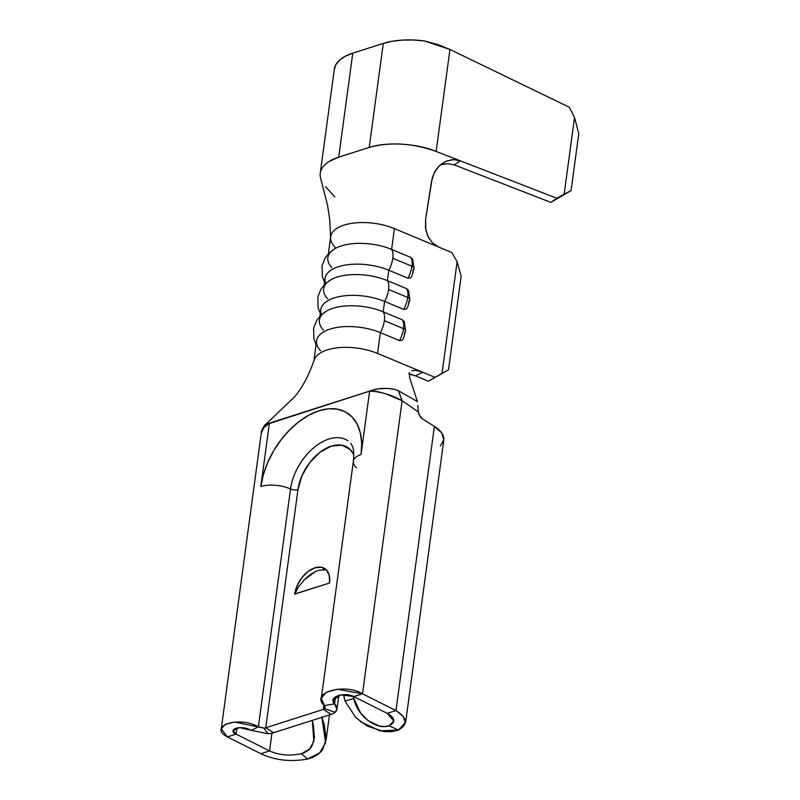 <?xml version="1.0" encoding="UTF-8"?>
<svg xmlns="http://www.w3.org/2000/svg" width="800" height="800" viewBox="0 0 800 800"><rect width="100%" height="100%" fill="white"/><g stroke="black" fill="none" stroke-linecap="round" stroke-linejoin="round"><path stroke-width="1.2" d="M407.73 307.11L409.82 299.63L408.49 290.42L406.53 288.6A17.17 7.59 112.6 0 1 407.72 297.43A4.74 2.19 7.7 0 1 409.82 299.61A4.74 2.19 7.7 0 1 409.05 300.63L408.61 303.71M403.51 338.31L405.6 330.84L404.27 321.63L402.31 319.8A17.17 7.59 112.6 0 1 403.5 328.64A4.74 2.19 7.7 0 1 405.6 330.81A4.74 2.19 7.7 0 1 404.83 331.84L404.39 334.91M411.95 275.91L414.04 268.43L412.71 259.22L410.75 257.4A17.17 7.59 112.6 0 1 411.94 266.23A4.74 2.19 7.7 0 1 414.04 268.41A4.74 2.19 7.7 0 1 413.26 269.43L412.83 272.51M402.31 319.8L383.18 311.84A17.17 7.59 112.6 0 1 384.37 320.67L403.5 328.64A17.17 7.59 -67.4 0 0 402.31 319.8L383.18 311.84L384.59 301.44L403.72 309.4L406.39 309.02L407.75 307.06M410.75 257.4L391.62 249.43A17.17 7.59 112.6 0 1 392.81 258.27L411.94 266.23A17.17 7.59 -67.4 0 0 410.75 257.4L391.62 249.43L394.43 228.63L451.8 252.52L457.13 261.7L442.04 373.32L434.93 377.33L377.56 353.44L380.37 332.64L399.5 340.6L402.18 340.22L403.53 338.27M406.53 288.6L387.4 280.64A17.17 7.59 112.6 0 1 388.59 289.47L407.72 297.43A17.17 7.59 -67.4 0 0 406.53 288.6L387.4 280.64L388.81 270.23L407.94 278.2L410.61 277.81L411.97 275.86M331.18 714.35L273.66 732.71L331.18 714.35L323.29 709.43L265.77 727.78L273.66 732.71L265.77 727.78L323.29 709.43L323.89 705.01L323.29 709.43L331.18 714.35A17.76 8.22 -172.3 0 0 335.17 712.29L324.62 708.74L324.47 705.61L334.58 703.86C337.59 706.92 337.78 709.73 335.17 712.29L324.62 708.74A5.92 2.74 7.7 0 1 323.29 709.43A5.92 2.74 7.7 0 0 324.62 708.74L325.23 707.56L324.47 705.61C309.35 692.37 345.08 682.88 362.5 693.8L395.95 710.57L434.38 426.38L422.74 419.11L419.96 416.17L418.32 411.91L402.12 400.73L362.5 693.8L395.95 710.57L387.23 713.35L353.78 696.58L362.5 693.8L353.78 696.58C344.85 691.67 327.35 696.77 334.58 703.86L336.96 709.14L335.17 712.29A17.76 8.22 7.7 0 1 331.18 714.35M323.34 569.43L326.27 569.79L318.87 570.26C314.31 571.68 309.54 574.78 304.56 579.56L298.59 586.72L294.68 594.16A23.68 14.65 122 0 1 306.72 572.57A23.68 14.65 122 0 1 324.65 568.51A23.68 14.65 122 0 1 329.54 583.03L294.68 594.16L297.08 585.77L301.77 577.82L308.04 571.5L314.92 567.79L321.38 567.25L326.42 569.95L329.29 575.49L329.54 583.03L294.74 593.99M323.44 330.04A41.44 19.18 7.7 0 1 319.42 320A41.44 19.18 7.7 0 1 383.18 311.84L384.59 301.44A41.44 19.18 -172.3 0 0 320.82 309.6L319.93 316.23M331.87 267.63A41.44 19.18 7.7 0 1 327.86 257.59A41.44 19.18 7.7 0 1 391.62 249.43L394.43 228.63L451.8 252.52L457.13 261.7L461.16 276.2L448.5 369.81L428.44 381.24L448.5 369.81L442.04 373.32L457.13 261.7L461.16 276.2L448.5 369.81L428.44 381.24L434.93 377.33L422.71 372.24L415.51 375.86L428.44 381.24L415.51 375.86L422.71 372.24L377.56 353.44L380.37 332.64A41.44 19.18 -172.3 0 0 316.61 340.8L313.79 361.6A41.44 19.18 7.7 0 1 314.32 359.56A41.44 19.18 -172.3 0 1 327.25 349.91A41.44 19.18 7.7 0 1 377.56 353.44A41.44 19.18 -172.3 0 0 327.25 349.91M335.33 247.49A41.44 19.18 7.7 0 1 330.6 237.47A41.44 19.18 7.7 0 1 331.22 234.69A41.44 19.18 7.7 0 1 344.12 225.1A41.44 19.18 7.7 0 1 368.62 222.75A41.44 19.18 7.7 0 1 394.43 228.63A41.44 19.18 -172.3 0 0 368.62 222.75A41.44 19.18 -172.3 0 0 344.12 225.1A41.44 19.18 -172.3 0 0 331.22 234.69A41.44 19.18 -172.3 0 0 330.67 236.79L328.36 253.83M327.66 298.83A41.44 19.18 7.7 0 1 323.64 288.79A41.44 19.18 7.7 0 1 387.4 280.64L388.81 270.23A41.44 19.18 -172.3 0 0 325.04 278.39L324.15 285.03M353.8 454.91L350.35 449.66L342.03 445.2L331.37 446.1L320.01 452.23L309.68 462.65L301.93 475.77L297.97 489.6L265.77 727.78A5.92 2.74 7.7 0 1 263.88 728.12L258.4 726.7L290.54 488.99A23.68 10.96 -172.3 0 0 260.82 486.55L269.39 423.11L369.63 391.12L361.05 454.56L361.67 443.2L360.33 432.89L357.1 424.03L352.09 416.96L345.5 411.95L337.58 409.18L328.64 408.78L319.02 410.75L309.09 415.02L299.23 421.43L289.81 429.72L281.21 439.58L273.75 450.63L267.73 462.45L263.36 474.58L260.82 486.55L269.39 423.11L263.67 427.81L261.19 433.57L221.26 728.93L225.24 724.33L234.65 722.06L263.88 728.12L268.01 733.73A17.76 8.22 -172.3 0 0 273.66 732.71A17.76 8.22 7.7 0 1 268.01 733.73L251.43 730.4L258.4 726.7L290.54 488.99A5.92 2.74 -172.3 0 0 297.97 489.6L265.77 727.78A5.92 2.74 7.7 0 1 263.88 728.12L268.01 733.73L251.43 730.4C240.85 724.38 226.49 729.45 236.11 734.13L269.56 750.91L260.85 753.69L227.4 736.92L236.11 734.13L269.56 750.91L271.96 733.17L269.56 750.91L260.85 753.69L227.4 736.92C207.79 726.7 237.34 715.35 258.4 726.7L251.43 730.4L239.63 727.62L233.13 730.53L236.11 734.13L227.4 736.92L221.26 728.93M345.09 701.21L343.61 694.68A59.2 37.58 72.3 0 0 345.09 701.21L353.81 698.43A59.2 37.58 -107.7 0 1 353.28 696.35L353.81 698.43L354.04 696.71L353.81 698.43L345.09 701.21L355.76 717.57L367.1 726.02L383.79 731.55L391.73 731.7L398.41 730.05C408.36 724.47 407.55 717.98 395.95 710.57L387.23 713.35L353.78 696.58L341.03 694.87L333.16 700L334.58 703.86L324.47 705.61L321.31 698.39L326.12 692.36L337.16 689.23L362.5 693.8L402.12 400.73L386.03 393.9L377.25 391.56L369.63 391.12L361.05 454.56A23.68 10.96 -172.3 0 0 353.37 461.24L321.3 698.39M236.96 727.86L236.11 734.13L236.96 727.86M321.76 716.9L324.26 724.37L326.19 739.08L322.71 749.4C319.78 753.89 314.73 757.11 307.56 759.04C290.44 762.1 274.87 760.32 260.85 753.69C274.87 760.32 290.44 762.1 307.56 759.04L301.45 753.68C306.34 752.2 309.82 749.67 311.88 746.1L314.43 737.74L313.44 725.39L312.31 720.38L313.87 741.18L309.69 748.96L301.45 753.68L307.56 759.04L319.73 752.82L325.6 742.77L321.91 717.31M301.45 753.68C289.73 756.16 279.1 755.24 269.56 750.91C279.1 755.24 289.73 756.16 301.45 753.68M335.55 696.68L334.58 703.86L335.55 696.68M387.23 713.35C395.41 718.12 396 722.25 389.02 725.73L398.41 730.05L389.02 725.73C377.27 730.43 357.09 716.44 353.81 698.43L360.59 713.05L368.05 720.62L379.19 725.98L384.52 726.58L389.02 725.73L393.85 721.07L387.23 713.35M360.21 721.51L379.85 730.86L398.41 730.05L405.27 722.63L403.27 716.44L395.95 710.57L434.38 426.38L441.74 432.94L443.83 439.81L440.34 445.97M405.59 722.66L443.8 440.03A37 17.13 -172.3 0 0 434.38 426.38L422.74 419.11A8.29 5.26 -107.7 0 1 418.32 411.91L417.8 405.53M353.8 454.93A39.07 24.18 -58 0 0 323.55 449.79A39.07 24.18 -58 0 0 297.97 489.6A5.92 2.74 7.7 0 1 290.54 488.99A44.87 27.77 122 0 1 313.76 447.75A44.87 27.77 122 0 1 347.94 440.78A44.87 27.77 122 0 0 313.76 447.75A44.87 27.77 122 0 0 290.54 488.99A23.68 10.96 7.7 0 0 260.82 486.55A68.08 42.13 -58 0 1 319.02 410.75A68.08 42.13 -58 0 1 361.05 454.56A23.68 10.96 7.7 0 0 353.37 461.21A23.68 10.96 7.7 0 0 356.61 467.91M409.64 377.73L417.41 401.55L409.64 377.73L409.46 372.67M265.12 424.93L369.63 391.12L378.32 388.8L387.28 388.43C392.68 388.92 396.4 389.7 398.44 390.78L417.41 401.55L398.44 390.78L402.12 400.73L418.32 411.91L417.99 408.45M411.82 370.66L415.62 370.33L420.87 371.54M265.24 424.81L269.39 423.11L263.64 427.86M410.24 374.21L415.51 375.86L408.71 373.97M447.41 163.62L454.15 164.86L460.36 160.83L556.88 198.28L550.82 202.37L454.15 164.86L550.82 202.37L571.08 190.58L578.78 133.62L571.08 190.58L564.16 194.16L574.53 117.46L578.78 133.62L574.53 117.46L564.16 194.16L556.88 198.28L436.16 151.44L449.94 49.45L569.25 107.22L574.53 117.46L569.25 107.22L449.94 49.45L424.57 40.98A56.83 26.31 -172.3 0 0 383.28 43.41L392.3 41.24L402.46 40.09L413.36 40L424.57 40.98L437.74 44.51L449.94 49.45L436.16 151.44C418.69 143.99 388.43 141.16 369.22 147.42C390.1 141.72 412.41 143.06 436.16 151.44L460.36 160.83L454.15 164.86L447.41 163.62L440.69 164.9M352.78 53.15A56.83 26.31 -172.3 0 0 334.26 69.8L335.8 64.75L339.52 60.18L345.25 56.26L352.78 53.15L383.28 43.41L369.22 147.42L338.71 157.16L352.78 53.15L383.28 43.41L369.22 147.42L338.71 157.16L352.78 53.15M329.1 161.47L338.71 157.16C329.6 160.09 323.72 164.42 321.08 170.14L322.19 167.99M323.8 165.85L326.34 163.43M320.72 178.65A56.83 26.31 7.7 0 1 320.26 173.2L334.32 69.19M325.56 186.73L334.84 196.93M446.88 160.87L441.73 163.72L438 167.18L435 171.4L432.27 177.91L425.58 219.65L431.51 181.41L434.23 172.82L439.37 165.73L446.29 161.11L453.81 159.59L460.2 160.77M438.61 247.02L432.27 242.69L427.74 236.06L425.47 228.06L425.58 219.65L425.84 230.27L428.46 237.5L432.82 243.23L438.61 247.02M321.08 170.14A56.83 26.31 -172.3 0 0 320.68 178.5M261.18 433.7L261.19 433.58C261.46 428.71 265.94 423.65 265.3 424.74L294.29 397.16C302.33 387.7 308.97 375.25 314.22 359.82M398.44 390.78C394.7 388.7 381.21 386.48 369.63 391.12C380.69 391.61 391.52 394.81 402.12 400.73L398.44 390.78M450.72 159.83L455.51 159.68M409.82 299.61A4.74 2.19 -172.3 0 0 407.72 297.43A17.17 7.59 112.6 0 1 403.72 309.4A17.17 7.59 -67.4 0 0 407.72 297.43L388.59 289.47A17.17 7.59 112.6 0 1 384.59 301.44L403.72 309.4L406.33 309.06M321.54 314.67A41.44 19.18 7.7 0 1 338.94 296.69A41.44 19.18 7.7 0 1 384.59 301.44A17.17 7.59 -67.4 0 0 388.59 289.47A17.17 7.59 -67.4 0 0 387.4 280.64A41.44 19.18 -172.3 0 0 331.2 279.58M414.04 268.41A4.74 2.19 -172.3 0 0 411.94 266.23A17.17 7.59 112.6 0 1 407.94 278.2A17.17 7.59 -67.4 0 0 411.94 266.23L392.81 258.27A17.17 7.59 112.6 0 1 388.81 270.23L407.94 278.2L410.55 277.86M325.76 283.46A41.44 19.18 7.7 0 1 343.15 265.48A41.44 19.18 7.7 0 1 388.81 270.23A17.17 7.59 -67.4 0 0 392.81 258.27A17.17 7.59 -67.4 0 0 391.62 249.43A41.44 19.18 -172.3 0 0 335.42 248.38M405.6 330.81A4.74 2.19 -172.3 0 0 403.5 328.64A17.17 7.59 112.6 0 1 399.5 340.6A17.17 7.59 -67.4 0 0 403.5 328.64L384.37 320.67A17.17 7.59 112.6 0 1 380.37 332.64L399.5 340.6L402.11 340.27M320.6 350.81A41.44 19.18 7.7 0 1 330.62 328.93A41.44 19.18 7.7 0 1 380.37 332.64A17.17 7.59 -67.4 0 0 384.37 320.67A17.17 7.59 -67.4 0 0 383.18 311.84A41.44 19.18 -172.3 0 0 326.99 310.79M550.82 202.37L571.08 190.58L550.82 202.37M296.5 590.15L298.68 586.57M304.4 579.72L315.39 571.66M326.04 740.43L329.49 714.89M336.98 709.15L338.85 695.28M350.81 443.23L352.74 447C353.85 450.09 354.06 454.84 353.37 461.24M330.59 237.65L329.78 219.95L327.5 204.98L320.71 178.62M320.31 313.36L318.14 307.86L317.83 296.87L320.95 289.14L324.86 284.3L330.35 280.08M324.53 282.16L322.36 276.66L322.05 265.67L325.17 257.94L329.08 253.1L334.57 248.87M316.1 344.56L313.92 339.07L313.61 328.07L316.74 320.35L320.64 315.5L326.13 311.28"/></g></svg>
